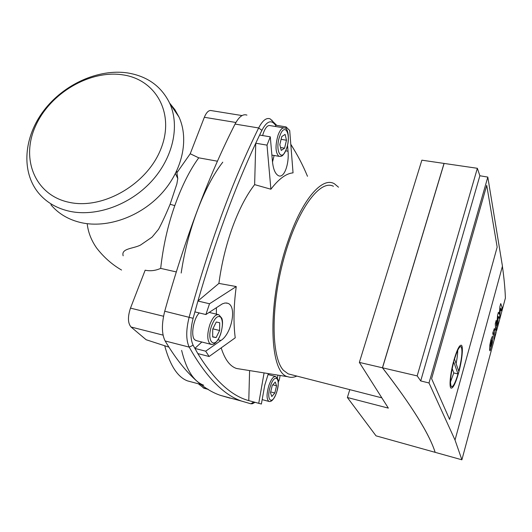 <?xml version="1.0" encoding="UTF-8"?>
<svg xmlns="http://www.w3.org/2000/svg" width="532" height="532" viewBox="0 0 532 532"><rect width="100%" height="100%" fill="white"/><g stroke="black" fill="none" stroke-linecap="round" stroke-linejoin="round"><path stroke-width="0.8" d="M491.069 341.278L490.69 346.917L491.694 343.619L491.654 339.921L491.069 341.278M490.158 350.581L492.466 342.023L492.486 336.031L490.989 339.596L489.866 344.849L489.586 349.305L489.852 350.788L490.158 350.581M493.616 332.626L493.969 340.566L494.886 337.162L494.534 329.075L494.394 328.45L492.825 332.899L492.898 334.495L493.616 332.626M496.13 330.106L495.784 333.012L496.835 328.783L496.13 330.106L495.046 329.867M497.879 322.877L498.185 316.4L499.102 318.336L499.814 315.702L500.399 308.181L501.137 310.781L502.068 307.316L500.738 303.579L499.94 306.545L499.335 314.266L498.398 312.264L497.586 315.25L496.775 325.172L496.423 325.697L496.203 320.377L495.279 323.808L495.651 329.833L497.879 322.877M458.544 373.052C455.565 383.326 453.084 388.353 451.103 388.147C448.902 387.356 450.351 372.679 453.962 360.038C456.995 349.763 459.462 344.822 461.35 345.221C463.538 346.239 462.035 360.709 458.544 373.052C455.565 383.326 453.084 388.353 451.103 388.147C448.902 387.356 450.351 372.679 453.962 360.038C456.995 349.763 459.462 344.822 461.35 345.221C463.538 346.239 462.035 360.709 458.544 373.052M458.019 373.969L453.736 361.9C450.444 375.559 449.68 383.831 451.455 386.711C453.164 386.99 455.352 382.741 458.019 373.969L453.789 372.952L452.18 368.55M461.018 346.651C459.382 346.226 457.214 350.375 454.521 359.113L458.764 371.269C462.002 357.896 462.754 349.684 461.018 346.651L460.606 346.551M453.789 372.952L450.471 382.023M457.726 350.295C457.7 353.847 457.154 358.282 456.09 363.615M431.605 378.671L449.6 419.409L431.605 378.671L486.727 185.362L431.605 378.671M497.167 247.127L449.6 419.409L497.167 247.127L486.727 185.362L497.167 247.127M349.803 389.643L347.376 397.504L376.018 435.841L435.156 452.34C429.297 433.873 411.755 405.697 382.515 367.812L417.174 375.898L420.712 380.932L429.011 382.974L455.026 440.044L461.896 459.801L435.156 452.34C429.357 433.886 411.788 405.703 382.442 367.792L444.04 163.424L421.869 160.179L359.359 362.405L382.442 367.792M359.359 362.405L388.353 408.124L347.376 397.504M455.026 440.044L502.441 266.18L487.804 177.096L479.871 175.76L477.357 168.298L444.114 163.437L382.515 367.812M429.011 382.974L487.804 177.096M420.712 380.932L479.871 175.76M417.174 375.898L477.357 168.298M461.896 459.801L496.13 332.513M496.695 330.412L505.4 298.066C505.048 288.43 504.043 277.857 502.401 266.333M333.438 186.28C320.065 179.058 297.375 209.389 284.048 257.827C270.602 306.173 271.16 357.391 283.476 370.345L288.191 373.87L290.964 374.581M262.615 135.554L263.533 132.581C265.648 127.228 267.882 124.914 270.249 125.638L283.616 127.826M196.434 340.646L194.825 339.855C190.456 336.443 193.402 318.548 199.281 312.942M259.104 403.422L248.783 400.616C231.234 395.855 214.243 380.181 197.818 353.587L209.123 356.5L235.23 337.813C233.315 323.203 233.654 306.113 236.248 286.548L218.891 283.41C221.525 263.812 226.087 245.019 232.577 227.024C239.147 209.222 246.502 195.091 254.635 184.631L270.888 189.219C278.788 178.898 286.176 173.445 293.046 172.86L289.707 130.52L286.036 126.889L286.209 129.003M296.836 376.084C293.671 377.481 290.691 377.7 287.892 376.736C268.594 373.464 267.097 299.749 288.317 240.331C302.442 198.822 322.485 176.418 334.428 183.793L338.505 187.204M240.903 369.188L236.521 368.483C229.957 366.322 224.843 359.452 221.186 347.875M268.354 373.597L264.743 385.228L261.378 404.034L258.745 403.309L264.078 372.905M277.398 377.999L277.93 375.133M280.125 375.486L279.32 379.801L278.309 381.976M258.745 403.309L248.783 400.616L249.594 370.585M209.123 356.5L205.678 351.18L220.893 340.493C231.699 333.877 237.252 305.853 227.643 303.26L225.043 302.981L222.303 303.878L205.891 314.538L209.515 303.772L236.248 286.548M197.818 353.587L193.123 345.221C190.23 338.924 190.223 329.953 193.116 318.309L197.924 301.026L218.891 283.41M254.635 184.631L255.752 143.214C234.406 188.893 215.127 241.495 197.924 301.026L209.515 303.772M270.888 189.219L267.011 145.136L270.283 136.837L272.49 161.868C273.322 169.455 275.343 174.084 278.555 175.746C284.228 178.493 289.288 163.909 288.031 151.221L287.546 145.269M270.283 136.837L259.623 135.048L255.752 143.214L267.011 145.136M212.654 336.962L212.727 329.128L216.278 322L219.709 322.751L219.616 330.505L216.112 337.587L212.654 336.962M274.825 393.015L271.805 396.513L270.489 392.762L272.231 385.474L275.263 382.023L276.547 385.813L274.825 393.015L270.688 391.918M216.112 337.587L212.654 336.729M219.616 330.505L212.867 328.849M276.547 385.813L272.796 384.829M281.767 136.558L285.105 134.403L286.475 140.235L284.56 148.195L281.242 150.43L279.825 144.624L281.767 136.558M284.56 148.195L280.524 147.504M286.475 140.235L281.102 139.331M216.378 314.146L216.391 307.682M194.872 311.878L205.891 314.538M205.678 351.18L194.852 348.413L201.821 342.01M290.818 144.511C297.208 154.28 302.761 164.873 307.483 176.292M272.504 162.041L274.12 155.477M275.603 126.516L275.649 125.193L286.036 126.889M259.623 135.048L261.904 130.347C266.1 122.4 270.037 120.006 273.701 123.171L275.649 125.193M276.76 125.372L270.116 118.835C266.346 117.452 262.522 120.491 258.652 127.966C232.471 181.08 209.295 244.148 189.139 317.178C185.921 330.153 185.947 340.128 189.206 347.117C205.931 376.802 223.374 394.791 241.528 401.081L250.885 403.795L252.414 403.741L255.034 402.325M293.963 149.465L290.798 144.265M246.921 115.105C242.971 113.695 239.014 116.681 235.058 124.069C208.345 176.571 184.897 238.954 164.727 311.227C161.522 324.068 161.655 333.983 165.133 340.965C182.902 370.691 201.302 388.812 220.341 395.336L230.15 398.175M280.464 375.539L280.078 375.732M127.7 72.951C98.393 68.542 63.607 84.355 43.684 110.756C23.721 137.11 20.908 171.71 38.63 193.123C46.384 202.36 56.744 208.418 69.712 211.304C96.292 217.016 129.934 204.893 151.46 181.405C173.02 157.924 180.035 126.051 169.768 103.414C161.502 86.397 147.477 76.242 127.7 72.951M169.635 103.108L174.902 109.678L179.038 117.106C189.193 139.411 182.449 170.692 161.435 193.668C140.461 216.65 107.57 228.428 81.476 222.722C68.754 219.849 58.56 213.857 50.899 204.76M122.826 74.852C156.036 79.501 175.061 113.542 160.93 148.807C147.304 184.165 103.055 209.874 69.207 202.34C35.145 195.33 20.495 159.128 35.444 126.244C49.928 93.24 89.788 69.699 122.826 74.852M168.777 347.083L146.134 339.735L131.045 327.014C127.793 323.157 127.607 316.859 130.486 308.128L145.163 270.196C150.237 271.307 155.411 270.702 160.684 268.381L176.225 271.912M191.181 381.87L187.45 380.865C177.675 377.141 170.114 365.537 164.78 346.053M203.696 385.234C193.688 381.457 186.333 369.84 181.631 350.395M204.075 388.267L198.356 383.798M217.448 161.209L198.742 157.824L190.223 153.761L204.341 117.286C206.522 112.092 208.943 109.885 211.59 110.649L242.047 115.57M181.186 273.042C187.537 229.771 204.374 185.841 222.775 162.167M160.684 268.381C163.111 246.349 167.819 225.428 174.795 205.625C181.824 185.994 189.804 170.06 198.742 157.824M176.651 171.105L177.781 178.572L176.87 183.892L170.107 204.268C165.971 214.29 162.114 222.629 158.536 229.292L152.085 237.106L140.621 244.986C133.499 248.803 120.897 248.225 123.158 255.799M491.282 345.534L490.504 345.354M496.775 325.172L496.396 325.085M271.892 155.085L278.914 156.315C281.581 156.335 282.658 157.193 286.509 148.88C290.199 138.021 287.699 127.354 284.673 127.999C282.386 127.281 280.191 129.622 278.103 135.008C275.097 145.668 275.37 152.77 278.914 156.315L280.371 156.401M286.462 148.727C281.588 163.397 274.426 150.363 279.812 135.959C284.926 121.183 291.702 134.915 286.462 148.727M262.17 399.612L268.893 401.414C271.493 402.165 274.066 399.186 276.613 392.476C278.342 385.926 278.755 381.477 277.864 379.13L275.736 376.516C273.481 376.151 271.207 379.11 268.913 385.387C266.459 393.939 266.452 399.279 268.893 401.414L269.325 401.507M276.567 392.41C272.178 406.395 265.594 400.071 270.442 386.059C275.031 371.888 281.295 378.877 276.567 392.41M195.789 340.487L210.705 344.251C214.05 345.348 217.335 342.056 220.567 334.382C222.675 326.794 223.074 321.388 221.764 318.156L218.798 314.725C215.713 314.046 212.753 317.278 209.921 324.414C207.121 333.398 207.068 339.802 209.774 343.625L211.736 344.423M220.494 334.276C215.041 350.661 205.685 341.67 211.796 325.265C214.868 317.803 217.834 315.11 220.707 317.198C223.014 320.749 222.941 326.442 220.494 334.276M218.014 339.775L220.893 340.493M288.031 151.221L285.731 150.822M164.727 311.227L193.116 318.309M261.904 130.347L258.652 127.966L235.058 124.069M165.133 340.965L189.206 347.117L193.123 345.221M273.701 123.171L271.825 120.066M250.885 403.795L253.764 401.979M130.486 308.128L163.55 316.254M131.045 327.014L163.078 335.127M203.098 387.801L207.706 389.045M204.341 117.286L235.909 122.48M190.223 153.761L177.103 172.441M174.795 205.625L170.114 204.268M209.149 312.41L218.087 314.552M287.892 376.736L236.521 368.483M267.968 374.508L275.39 376.43M226.399 302.961L227.636 303.253M381.836 397.85L288.191 373.87M254.695 402.232L252.414 403.741M220.341 395.336L241.528 401.081M187.45 380.865L201.209 384.563M203.729 388.174L208.298 389.404M179.038 117.106L169.768 103.414M177.781 178.572L175.454 173.565M121.549 270.037C112.126 264.617 103.84 257.302 96.691 248.092C91.258 240.331 88.099 232.198 87.208 223.693"/></g></svg>
